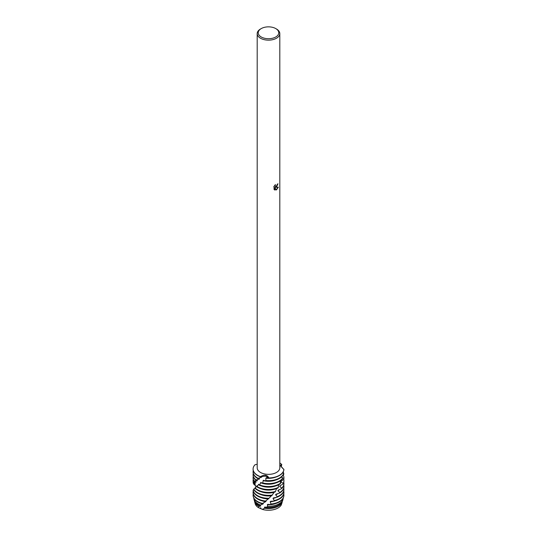 <?xml version="1.0" encoding="UTF-8"?>
<svg xmlns="http://www.w3.org/2000/svg" width="537" height="537" viewBox="0 0 537 537"><rect width="100%" height="100%" fill="white"/><g stroke="black" fill="none" stroke-linecap="round" stroke-linejoin="round"><path stroke-width="0.81" d="M260.432 507.807L260.895 507.962M262.499 509.438A13.499 7.793 0 0 0 278.045 507.968A13.499 7.793 0 0 0 281.234 505.042L282.173 502.276A14.022 8.095 180 0 1 278.414 506.196A14.022 8.095 180 0 1 264.667 508.264L262.311 509.351A13.311 7.686 0 0 0 262.318 509.351L258.257 507.532L258.962 506.411A14.022 8.095 180 0 1 258.586 506.196A14.022 8.095 180 0 1 254.639 501.706A14.022 8.095 180 0 1 254.511 501.041M275.112 184.896L275.36 186.319L276.495 186.104L277.34 184.251A11.304 6.525 0 0 0 277.971 183.748L276.495 186.983L275.521 187.353L278.341 187.191L276.495 189.809L276.018 190.011L274.971 187.386L274.971 190.044L274.065 189.507L274.065 186.232M275.763 28.589L276.495 29.005A11.304 6.525 180 0 1 279.804 33.623A11.304 6.525 180 0 1 276.495 38.234A11.304 6.525 180 0 1 264.177 39.651A11.304 6.525 180 0 1 257.196 33.623A11.304 6.525 180 0 1 260.505 29.005L261.237 28.589A10.277 5.934 180 0 1 275.763 28.589A10.277 5.934 180 0 1 275.763 36.979A10.277 5.934 180 0 1 261.237 36.979A10.277 5.934 180 0 1 261.237 28.589L260.505 29.005M279.804 33.623L279.804 467.834A11.304 6.525 180 0 1 276.495 472.446A11.304 6.525 180 0 1 264.177 473.862A11.304 6.525 180 0 1 257.196 467.834L257.196 33.623M273.776 186.802L275.481 184.547M257.196 464.243L254.981 464.774A15.412 8.901 180 0 0 260.485 476.641C264.54 474.393 267.332 474.822 268.856 477.937L265.788 476.104L260.492 476.648L265.788 476.104L268.648 478.158A15.412 8.901 0 0 0 279.401 475.547A15.412 8.901 0 0 0 283.898 469.593L280.341 465.371L281.67 464.418L280.448 465.915L281.777 464.733M279.401 475.332A15.412 8.901 180 0 1 268.856 477.937A15.412 8.901 180 0 0 279.401 475.332A15.412 8.901 180 0 0 283.905 469.251L283.905 469.244A15.412 8.901 180 0 1 279.401 475.332M277.897 183.808L275.521 187.353M275.32 186.299L274.971 185.037M274.454 189.823L274.897 189.997L274.971 187.386M275.991 189.95L278.24 187.212M279.804 462.995A15.412 8.901 180 0 1 281.67 464.418A15.412 8.901 180 0 0 279.804 462.995M254.639 501.706L255.162 503.652A13.499 7.793 0 0 0 258.257 507.532M258.962 506.411L260.425 506.123A13.21 7.625 180 0 1 259.163 505.478A13.21 7.625 180 0 1 258.539 505.095M260.425 506.123L260.767 505.841L259.646 505.653L260.405 504.955A14.714 8.498 180 0 1 258.096 503.867A14.714 8.498 180 0 1 253.961 499.162A14.714 8.498 180 0 1 253.793 498.128M281.126 466.66A15.412 8.901 180 0 1 282.892 468.579M253.095 474.916A15.412 8.901 0 0 0 253.088 475.131A15.412 8.901 0 0 0 255.572 479.971L259.27 479.111L259.579 478.856L257.726 478.554L258.089 478.326A15.412 8.901 180 0 1 257.599 478.058A15.412 8.901 180 0 1 253.088 471.761A15.412 8.901 180 0 1 253.242 470.513M258.089 478.326L261.546 477.205A13.21 7.625 180 0 1 260.452 476.769M261.546 477.205L261.888 476.896L260.485 476.641A15.412 8.901 180 0 1 253.088 469.043A15.412 8.901 180 0 1 254.981 464.774M283.549 473.688A15.412 8.901 180 0 1 279.401 478.058A15.412 8.901 180 0 1 265.855 480.528L265.359 480.904A15.412 8.901 0 0 0 279.401 478.487A15.412 8.901 0 0 0 283.429 474.399L283.549 473.688L282.777 472.607M281.771 464.733L281.059 466.901M253.088 469.15A15.412 8.901 0 0 0 253.088 469.257A15.412 8.901 0 0 0 257.599 475.547A15.412 8.901 0 0 0 260.297 476.789M253.095 471.976A15.412 8.901 0 0 0 253.088 472.191A15.412 8.901 0 0 0 257.599 478.487A15.412 8.901 0 0 0 257.726 478.554M259.264 479.111A13.21 7.625 180 0 1 259.163 479.051A13.21 7.625 180 0 1 258.425 478.588M283.267 473.298L283.838 474.258L282.979 475.238M283.174 471.976A15.412 8.901 180 0 1 283.784 473.547M282.449 478.487A15.412 8.901 180 0 1 279.401 480.991A15.412 8.901 180 0 1 262.593 482.917L262.137 483.233A15.412 8.901 0 0 0 279.401 481.421A15.412 8.901 0 0 0 282.234 479.172L282.449 478.487L281.724 476.769M255.847 479.783A15.412 8.901 180 0 1 253.088 474.701A15.412 8.901 180 0 1 253.242 473.446M282.046 477.581L283.851 478.433L283.798 479.145A15.412 8.901 0 0 0 283.912 478.064A15.412 8.901 0 0 0 283.905 477.849M283.207 474.977A15.412 8.901 180 0 1 283.912 477.635A15.412 8.901 180 0 1 283.851 478.433M280.69 483.085A15.412 8.901 180 0 1 279.401 483.931A15.412 8.901 180 0 1 259.633 484.918L259.23 485.179A15.412 8.901 0 0 0 279.401 484.361A15.412 8.901 0 0 0 280.381 483.736L280.327 480.837M253.095 477.849A15.412 8.901 0 0 0 253.088 478.064A15.412 8.901 0 0 0 254.055 481.172L254.236 481.011A15.412 8.901 180 0 1 253.088 477.635A15.412 8.901 180 0 1 253.242 476.386M259.237 485.179L258.72 484.233L257.102 486.562L256.773 486.777L257.022 485.817L254.874 488.099A15.412 8.901 0 0 0 257.599 490.234A15.412 8.901 0 0 0 275.065 491.986L275.515 491.436A15.412 8.901 180 0 1 257.599 489.804A15.412 8.901 180 0 1 255.109 487.918M283.798 479.145L281.079 481.427L280.945 482.092L283.18 483.28L283.026 483.978A15.412 8.901 0 0 0 283.912 481.004A15.412 8.901 0 0 0 283.905 480.79M275.609 485.958A13.21 7.625 180 0 1 261.391 485.958M281.408 481.145A13.21 7.625 180 0 1 280.945 482.092M256.773 486.777A15.412 8.901 0 0 0 257.599 487.294A15.412 8.901 0 0 0 277.951 488.032L278.334 487.421A15.412 8.901 180 0 1 257.599 486.864A15.412 8.901 180 0 1 257.102 486.562M278.334 487.421L278.596 484.79M283.731 479.199A15.412 8.901 180 0 1 283.912 480.575A15.412 8.901 180 0 1 283.18 483.28M253.095 480.79A15.412 8.901 0 0 0 253.088 481.004A15.412 8.901 0 0 0 253.229 482.213L253.303 482.065A15.412 8.901 180 0 1 253.088 480.575A15.412 8.901 180 0 1 253.242 479.319M283.026 483.978L279.898 485.891L279.676 486.535L281.804 487.999L281.549 488.67A15.412 8.901 0 0 0 283.912 483.938A15.412 8.901 0 0 0 283.905 483.723M275.609 488.898A13.21 7.625 180 0 1 261.391 488.898M280.69 485.408A13.21 7.625 180 0 1 279.676 486.535M275.515 491.436L276.555 488.589M283.758 482.253A15.412 8.901 180 0 1 283.912 483.508A15.412 8.901 180 0 1 281.804 487.999M255.887 486.072L253.652 484.065L255.31 484.596L253.108 483.052A15.412 8.901 180 0 1 253.249 482.219M281.549 488.67L278.173 490.174L277.877 490.778L279.79 492.503L279.448 493.141L275.978 494.201L275.622 494.765L277.233 496.712L276.823 497.302A15.412 8.901 0 0 0 279.401 496.101A15.412 8.901 0 0 0 283.912 489.811A15.412 8.901 0 0 0 283.905 489.596M255.015 488.247L253.632 489.22A15.412 8.901 0 0 0 257.599 493.167A15.412 8.901 0 0 0 271.87 495.557L274.138 492.301A13.21 7.625 180 0 1 261.391 491.832M274.138 492.301L274.521 491.764M279.589 489.549A13.21 7.625 180 0 1 277.877 490.778M272.353 495.06A15.412 8.901 180 0 1 257.599 492.738A15.412 8.901 180 0 1 253.773 489.066M283.758 485.193A15.412 8.901 180 0 1 283.912 486.448A15.412 8.901 180 0 1 279.79 492.503M253.652 484.065A15.412 8.901 180 0 1 253.927 483.555M253.907 489.737L253.102 490.227A15.412 8.901 0 0 0 257.599 496.101A15.412 8.901 0 0 0 268.513 498.712L271.4 495.785A13.21 7.625 180 0 1 261.391 494.772M271.4 495.785L271.809 495.295M269.003 498.276A15.412 8.901 180 0 1 257.599 495.671A15.412 8.901 180 0 1 253.135 490.086M283.758 488.126A15.412 8.901 180 0 1 283.912 489.382A15.412 8.901 180 0 1 279.401 495.671A15.412 8.901 180 0 1 277.233 496.712M254.907 485.186L255.74 485.844L254.907 485.186A15.412 8.901 180 0 1 255.041 485.045M253.095 492.536A15.412 8.901 0 0 0 253.088 492.751A15.412 8.901 0 0 0 257.599 499.041A15.412 8.901 0 0 0 265.15 501.43L268.748 498.504M268.52 498.907A13.21 7.625 180 0 1 261.391 497.705M265.634 501.061A15.412 8.901 180 0 1 257.599 498.611A15.412 8.901 180 0 1 253.088 492.322A15.412 8.901 180 0 1 253.242 491.066M283.758 491.066A15.412 8.901 180 0 1 283.912 492.322A15.412 8.901 180 0 1 279.401 498.611A15.412 8.901 180 0 1 274.253 500.571L273.789 501.108A15.412 8.901 0 0 0 279.401 499.041A15.412 8.901 0 0 0 283.912 492.751A15.412 8.901 0 0 0 283.905 492.536M261.022 503.438A13.21 7.625 180 0 0 262.895 504.062L263.284 503.733L261.989 503.726L265.64 501.659L266.057 501.283L265.278 501.336M265.64 501.659A13.21 7.625 180 0 1 261.391 500.645M262.412 503.424A15.405 8.894 180 0 1 257.606 501.538A15.405 8.894 180 0 1 253.276 496.611A15.405 8.894 180 0 1 253.242 494.02M279.394 501.538A15.405 8.894 180 0 1 271.004 504.028L270.373 504.498A15.271 8.82 0 0 0 279.3 501.988A15.271 8.82 0 0 0 283.59 497.094L283.724 496.611A15.405 8.894 180 0 1 279.394 501.538M253.276 496.611L253.41 497.094A15.271 8.82 0 0 0 257.7 501.988A15.271 8.82 0 0 0 261.989 503.726M260.405 504.955L262.895 504.055M283.127 498.289L283.187 498.363A14.714 8.498 180 0 1 283.039 499.162A14.714 8.498 180 0 1 278.904 503.867A14.714 8.498 180 0 1 267.748 506.344L266.251 507.311A14.385 8.303 0 0 0 278.669 504.975A14.385 8.303 0 0 0 282.717 500.37A14.385 8.303 0 0 0 282.744 500.262M253.961 499.162L254.283 500.37A14.385 8.303 0 0 0 258.331 504.975A14.385 8.303 0 0 0 259.646 505.653M276.823 497.302L273.42 497.927L273.024 498.443L274.253 500.571M273.789 501.108L270.635 501.31L270.212 501.78L271.004 504.028M270.373 504.498L267.741 504.337L267.312 504.746L267.748 506.344M266.251 507.311L264.882 506.995L264.479 507.351L264.667 508.264M262.311 509.351L258.478 507.606M283.724 496.611A15.405 8.894 180 0 0 283.798 494.208L283.724 494.147M268.648 478.152L266.265 477.809L265.849 478.198L265.855 480.528M265.359 480.904L263.425 480.273L262.593 482.917M262.137 483.233L260.895 482.401L259.633 484.918M255.565 487.589L255.874 487.213M253.108 483.052L255.478 483.327L253.229 482.213M253.303 482.065L256.129 482.199L254.055 481.172M254.236 481.011L257.431 480.756L255.572 479.971M278.461 505.095A13.21 7.625 180 0 1 264.479 507.351M275.978 503.438A13.21 7.625 180 0 1 267.312 504.746M275.609 500.645A13.21 7.625 180 0 1 270.212 501.78M276.427 497.383A13.21 7.625 180 0 1 273.024 498.443M278.159 493.543A13.21 7.625 180 0 1 275.622 494.765M279.448 493.141A15.412 8.901 0 0 0 283.912 486.878A15.412 8.901 0 0 0 283.905 486.663M256.122 482.199A13.21 7.625 180 0 1 255.88 481.783M259.129 484.911A13.21 7.625 180 0 1 258.445 484.475M257.424 480.756A13.21 7.625 180 0 1 256.901 480.246M275.609 483.025A13.21 7.625 180 0 1 260.552 482.689M275.609 480.091A13.21 7.625 180 0 1 263.036 480.602M275.609 477.151A13.21 7.625 180 0 1 265.849 478.198M253.088 475.131L253.088 474.701M253.088 478.064L253.088 477.635M253.088 481.004L253.088 480.575M255.827 487.287L255.82 485.972M282.717 500.37L283.039 499.162M283.912 492.751L283.912 492.322M253.088 492.751L253.088 492.322M283.912 489.811L283.912 489.382M283.912 486.878L283.912 486.448M283.912 483.938L283.912 483.508M283.912 481.004L283.912 480.575M283.912 478.064L283.912 477.635M253.088 472.191L253.088 471.761"/></g></svg>
